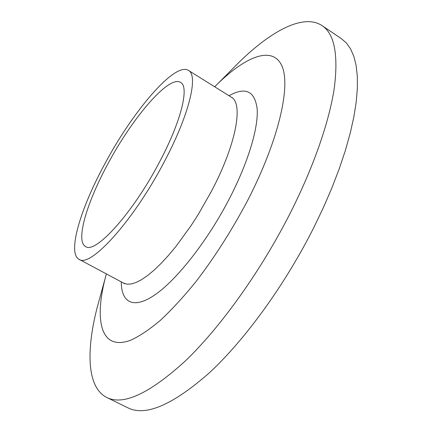 <?xml version="1.0" encoding="UTF-8"?>
<svg xmlns="http://www.w3.org/2000/svg" width="432" height="432" viewBox="0 0 432 432"><rect width="100%" height="100%" fill="white"/><g stroke="black" fill="none" stroke-linecap="round" stroke-linejoin="round"><path stroke-width="0.65" d="M159.03 162.918C181.24 121.516 189.578 86.621 180.576 82.382C168.907 74.866 132.44 117.796 108.027 163.642C86.956 202.252 75.238 241.153 85.563 246.532C95.051 254.378 132.273 213.894 159.03 162.918M214.661 86.783L218.079 83.414C246.056 56.338 272.23 45.689 281.68 65.432C291.109 84.98 279.245 139.061 247.784 200.2C232.049 229.97 214.731 257.175 195.826 281.81C183.487 296.978 171.601 309.884 160.175 320.528C149.229 329.702 139.352 336.285 130.556 340.27C100.964 351.178 94.241 321.241 105.133 278.532L106.353 273.899M230.402 70.999L239.684 61.646C271.469 30.78 303.534 13.387 322.013 25.591C334.341 33.642 338.461 54.281 334.368 87.507C329.492 120.766 313.967 166.217 290.234 213.133C260.869 271.031 220.612 327.127 185.576 360.715C149.564 393.574 123.293 405.826 106.758 397.462C86.967 387.515 86.081 351.049 97.016 308.113L100.505 295.407M322.013 25.591L341.496 38.74L346.475 43.103L350.627 48.994L353.867 56.452L356.125 65.48L357.313 76.075L357.372 88.204L356.238 101.806L353.873 116.797L350.249 133.061L345.368 150.444L339.244 168.772L331.922 187.834L323.465 207.414L313.967 227.254C285.088 284.758 244.793 340.097 209.218 372.956C172.589 405.065 145.471 416.686 127.861 407.808L106.758 397.462M163.712 162.848C132.743 221.935 89.813 268.358 79.029 259.297C67.014 252.963 80.806 207.835 104.922 163.685C132.797 111.391 174.717 61.733 188.395 70.362C198.666 75.179 189.335 115.009 163.712 162.848M79.029 259.297L123.671 283.149L127.121 284.191L131.29 283.975L136.15 282.458L141.642 279.617L147.712 275.454L154.278 269.984L161.249 263.261L168.523 255.361L175.986 246.391L190.966 225.796L198.223 214.51L211.631 190.928C236.471 143.737 243.486 103.243 231.309 97.189L232.313 97.616M229.009 95.753C245.668 86.459 255.069 91.039 257.213 109.49C258.282 128.385 248.081 162.567 229.435 198.607C207.835 240.37 177.449 279.11 155.52 294.424C133.504 309.809 121.327 302.735 121.273 281.869M105.133 278.532L97.016 308.113M188.395 70.362L231.309 97.189M218.079 83.414L239.684 61.646M123.671 283.149L124.535 283.802"/></g></svg>
